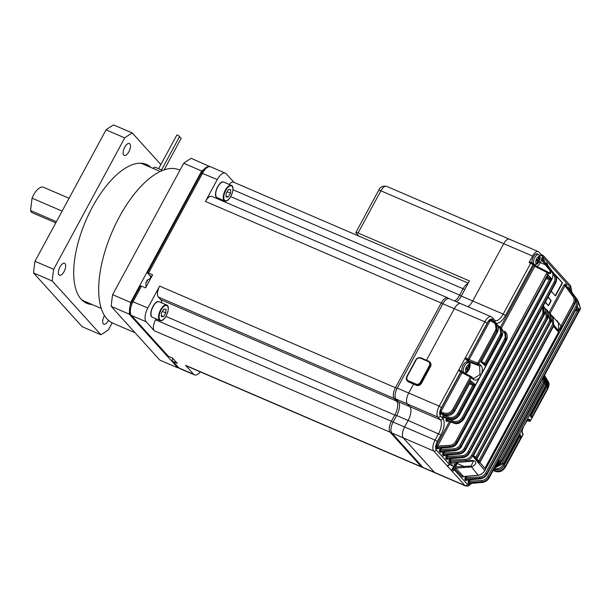 <?xml version="1.0" encoding="UTF-8"?>
<svg xmlns="http://www.w3.org/2000/svg" width="611" height="611" viewBox="0 0 611 611"><rect width="100%" height="100%" fill="white"/><g stroke="black" fill="none" stroke-linecap="round" stroke-linejoin="round"><path stroke-width="0.92" d="M135.054 332.728L113.05 323.265A83.524 36.973 -66.7 0 1 112.088 231.928A83.524 36.973 -66.7 0 1 179.061 169.82L179.94 170.194M173.188 361.605A1.986 1.749 137.9 0 1 172.646 361.223L178.374 367.555A1.986 1.749 -42.1 0 0 178.916 367.937L193.664 374.283L185.576 365.347A8.951 3.964 113.3 0 0 186.225 365.821L422.094 467.285A8.951 3.964 -66.7 0 1 421.437 466.812L390.116 432.198A8.951 3.964 -66.7 0 1 391.437 421.285L155.576 319.82A8.951 3.964 113.3 0 0 154.255 330.727L146.166 321.798L131.426 315.452L168.353 356.259L172.447 358.023L177.282 363.369L173.188 361.605L178.916 367.937A11.334 5.018 113.3 0 0 179.749 368.54L178.374 367.555A114.341 50.621 -66.7 0 1 177.839 367.853L159.822 360.1L111.21 306.386A114.341 50.621 -66.7 0 1 112.63 294.678L183.69 163.259A114.341 50.621 -66.7 0 1 191.251 158.348L209.672 166.543M130.143 305.897A114.341 50.621 -66.7 0 1 130.647 302.43L201.706 171.011A114.341 50.621 -66.7 0 1 203.761 169.553M208.504 166.543A114.341 50.621 -66.7 0 1 209.268 166.1M177.839 367.853L129.226 314.13A114.341 50.621 -66.7 0 1 129.486 311.427M183.69 163.259L201.706 171.011M130.647 302.43L112.63 294.678M111.21 306.386L129.226 314.13M85.036 302.422A75.565 33.452 113.3 0 0 88.633 303.018M147.572 166.016A75.565 33.452 113.3 0 0 144.662 163.809M92.07 304.499A75.565 33.452 -66.7 0 1 86.709 303.27A75.565 33.452 -66.7 0 1 92.376 207.121A75.565 33.452 -66.7 0 1 146.434 164.443A75.565 33.452 -66.7 0 1 151.009 167.49M112.18 322.86L108.422 329.818A114.341 50.621 -66.7 0 1 100.853 334.729L52.248 281.014A114.341 50.621 -66.7 0 1 53.669 269.314L124.72 137.895A114.341 50.621 -66.7 0 1 132.289 132.984L160.869 164.565M164.695 168.796L165.321 169.484M104.504 315.551A6.461 2.864 113.3 0 0 103.778 324.197A6.461 2.864 113.3 0 0 108.407 320.546A6.461 2.864 113.3 0 0 108.506 320.363M128.875 151.742A6.461 2.864 113.3 0 0 129.356 143.516A6.461 2.864 113.3 0 0 124.178 148.32A6.461 2.864 113.3 0 0 124.254 155.393A6.461 2.864 113.3 0 0 128.875 151.742M64.086 271.567A6.461 2.864 113.3 0 0 64.567 263.349A6.461 2.864 113.3 0 0 59.389 268.153A6.461 2.864 113.3 0 0 59.458 275.217A6.461 2.864 113.3 0 0 64.086 271.567M100.853 334.729L82.18 326.702L33.574 272.987L52.248 281.014M132.289 132.984L113.615 124.95A114.341 50.621 113.3 0 0 106.054 129.86L124.72 137.895M53.669 269.314L34.995 261.279L106.054 129.86M34.995 261.279A114.341 50.621 113.3 0 0 33.574 272.987M160.227 171.462L143.089 164.084A74.573 33.017 113.3 0 0 140.263 163.198M81.561 299.65A74.573 33.017 113.3 0 0 84.158 301.093L101.289 308.463M162.274 170.553A7.454 1.329 -151.6 0 0 158.043 168.399A7.454 1.329 -151.6 0 0 153.873 167.49L153.33 168.491M164.122 169.866L181.223 138.239L179.374 136.956M161.457 170.087L179.626 136.482L177.748 135.176L176.869 134.985L158.654 168.674M56.411 221.663L30.55 210.535A13.923 6.163 113.3 0 0 32.452 212.827L55.769 222.855M69.066 198.27L43.45 187.249A13.923 6.163 113.3 0 0 33.49 195.108A13.923 6.163 113.3 0 0 32.047 198.17L62.123 211.108M30.55 210.535L32.047 198.17M226.017 197.009L226.162 193.297L228.483 189.57L230.668 189.555L230.523 193.259L228.201 196.986L226.017 197.009M227.101 191.793L230.523 193.259M226.055 196.07L228.201 196.986M161.335 316.635L161.48 312.924L163.801 309.197L165.978 309.181L165.833 312.893L163.511 316.62L161.335 316.635M162.411 311.427L165.833 312.893M161.373 315.704L163.511 316.62M456.47 301.811A11.334 5.018 -66.7 0 0 461.267 296.06L469.462 280.907L358.077 232.997L380.882 190.823A3.979 0.71 -151.6 0 0 378.652 190.342C380.111 186.981 382.746 185.652 386.572 186.332A7.951 3.521 113.3 0 0 380.882 190.823L503.724 243.667L472.731 300.986L503.724 243.667A7.951 3.521 -66.7 0 1 509.414 239.176A7.951 3.521 -66.7 0 1 509.994 239.596M461.267 296.06L472.731 300.986A11.334 5.018 -66.7 0 1 467.934 306.745A11.334 5.018 -66.7 0 0 472.731 300.986L503.197 314.092L530.699 263.226L529.065 262.524A0.993 0.443 -66.7 0 1 529.775 261.966A0.993 0.443 -66.7 0 1 529.852 262.02L531.326 262.654M461.381 304.118A8.951 3.964 113.3 0 0 460.725 303.644A8.951 3.964 113.3 0 0 454.324 308.7L484.79 321.806A8.951 3.964 -66.7 0 1 491.191 316.75L460.725 303.644A8.951 3.964 113.3 0 0 454.324 308.7L426.447 360.253L454.324 308.7L442.86 303.766L397.257 388.107L408.721 393.041L413.563 384.09L408.721 393.041L439.187 406.147L458.502 370.434A0.993 0.443 -66.7 0 1 459.212 369.869A0.993 0.443 -66.7 0 1 459.281 369.922L460.419 370.625A0.993 0.871 137.9 0 1 460.778 371.839L441.463 407.552A6.958 3.078 113.3 0 0 440.371 410.096L460.954 372.03L458.502 370.434L484.79 321.806L487.066 323.211L467.934 359.123L488.51 321.065L489.06 320.126L490.129 320.668L469.049 359.764A0.993 0.382 110.7 0 0 468.897 360.979L465.33 358.733A0.993 0.443 -66.7 0 1 465.483 357.519L467.759 358.932A0.993 0.871 137.9 0 1 466.468 359.436M391.819 432.97L403.283 437.904L434.482 472.379A8.951 3.964 113.3 0 0 435.131 472.853L423.667 467.919A8.951 3.964 113.3 0 1 423.011 467.446L391.819 432.97A8.951 3.964 -66.7 0 1 393.14 422.056L396.676 415.518A11.334 5.018 113.3 0 0 398.349 401.694L395.936 399.021L407.4 403.955A8.951 3.964 -66.7 0 1 408.721 393.041A8.951 3.964 -66.7 0 0 407.4 403.955L409.821 406.628L407.4 403.955L437.866 417.061A8.951 3.964 -66.7 0 1 439.187 406.147L441.463 407.552M423.011 467.446L464.948 485.485A8.951 3.964 -66.7 0 0 465.597 485.959L435.131 472.853A8.951 3.964 -66.7 0 1 434.482 472.379L403.283 437.904A8.951 3.964 -66.7 0 1 404.604 426.99L408.14 420.452A11.334 5.018 113.3 0 0 409.821 406.628L440.287 419.734L437.866 417.061A1.986 1.749 137.9 0 0 440.432 416.045L442.853 418.718A13.32 5.896 -66.7 0 1 440.882 434.963L437.346 441.501A6.958 3.078 113.3 0 0 436.315 449.994L449.528 464.589L450.17 463.398L448.902 462A0.993 0.871 -42.1 0 1 449.765 461.42L450.383 460.114L449.291 459.426L448.902 462M358.077 232.997A3.979 0.71 -151.6 0 0 355.854 232.508A3.979 0.71 -151.6 0 0 356.076 232.99L358.886 236.098M395.936 399.021A8.951 3.964 -66.7 0 1 397.257 388.107M460.725 303.644L449.261 298.71A8.951 3.964 113.3 0 0 442.86 303.766M532.555 256.07L503.724 243.667A7.951 3.521 -66.7 0 1 509.414 239.176L538.245 251.579A7.951 3.521 113.3 0 0 532.555 256.07L529.065 262.524M473.647 455.913L475.877 457.059A0.993 0.405 117.1 0 1 475.221 457.631A0.993 0.405 117.4 0 0 475.885 457.059L476.045 459.464L473.09 456.249L547.716 318.239L547.372 317.873L472.685 455.997L484.76 470.546L574.668 304.263L574.363 303.927L562.044 326.702L558.866 330.941L553.772 324.93L479.146 462.947L476.366 459.816L550.916 321.944M553.604 326.137A417.603 74.321 28.4 0 1 558.943 332.537L485.249 468.836A417.603 74.321 28.4 0 0 479.918 462.428L553.604 326.137M447.145 465.674A0.993 0.443 -66.7 0 1 447.031 465.658A0.993 0.443 -66.7 0 1 446.962 465.605L433.749 451.01L403.283 437.904A8.951 3.964 -66.7 0 1 404.604 426.99L435.07 440.096L438.606 433.558A11.334 5.018 113.3 0 0 440.287 419.734A1.986 1.749 137.9 0 0 442.853 418.718M396.676 415.518L408.14 420.452L404.604 426.99L393.14 422.056M440.882 434.963L408.14 420.452A11.334 5.018 113.3 0 0 409.821 406.628L398.349 401.694M481.712 361.659L484.76 363.255L484.874 365.569L481.033 362.048L481.712 360.49M481.033 362.048L481.705 361.758L481.033 362.048L497.247 332.048L496.384 331.269L478.848 363.705L480.735 365.317C482.446 367.043 482.782 369.731 481.743 373.397L479.421 377.705C477.115 380.218 475.03 380.752 473.174 379.301L471.325 377.621L453.79 410.05L454.668 410.798L470.89 380.806L474.8 384.189L472.861 385.266L469.401 383.983M481.743 373.397L501.83 336.256L501.089 335.569L484.874 365.569L483.927 363.751L481.827 361.827L481.72 361.2L497.377 332.247L496.292 323.609C498.545 325.884 498.904 328.764 497.377 332.247M519.755 434.673L519.999 434.131L521.366 436.59L519.297 437.568A0.993 0.382 110.7 0 0 519.449 436.353L521.366 436.59L505.152 466.583L505.434 467.117L522.97 434.681L522.313 433.604C521.748 432.374 522.168 430.007 523.574 426.501L525.903 422.193C527.843 419.52 529.164 418.665 529.874 419.62L530.493 420.773L548.029 388.336L547.731 387.84L531.509 417.832L530.065 415.511L530.356 415.068L531.219 416.45M523.574 426.501L503.495 463.642L503.777 464.131L519.205 435.231M551.305 291.355L555.491 295.984L562.563 282.901L552.909 272.231M545.348 302.369L548.166 305.485A0.993 0.443 113.3 0 0 548.243 305.538A0.993 0.443 113.3 0 0 548.953 304.973L550.809 301.536A0.993 0.443 113.3 0 0 550.962 300.322L548.136 297.206M465.49 373.611A6.461 2.864 113.3 0 0 467.736 371.465M469.974 366.264A6.461 2.864 113.3 0 0 469.515 362.254L468.018 360.589M473.181 378.377L473.586 378.621L480.009 374.535L479.566 365.913L467.881 361.544L465.33 358.733M460.961 371.137L462.748 372.206A0.993 0.405 117.1 0 0 462.023 372.756L460.954 372.03A0.993 0.871 137.9 0 0 460.87 371.014L459.212 369.869M452.774 409.439L453.79 410.05C451.224 413.937 447.84 415.304 443.647 414.143L440.722 413.036L440.844 411.822L443.792 412.937C447.512 414.006 450.506 412.837 452.774 409.439L470.31 377.01L471.325 377.621A0.993 0.771 132.2 0 0 471.257 376.605L471.257 376.605A0.993 0.771 132.2 0 0 471.096 376.498A0.993 0.405 117.1 0 0 471.043 376.452A0.993 0.405 117.1 0 0 470.31 377.01L462.023 372.756L441.463 410.775L440.844 411.822L439.867 411.111L439.744 413.838A6.958 3.078 113.3 0 0 440.432 416.045M439.569 413.494A0.993 0.832 -46 0 1 440.722 413.036L440.989 413.319A0.993 0.871 -42.1 0 0 439.744 413.838L440.432 414.594L441.997 413.578M457.555 413.563L458.586 414.182C456.027 418.069 452.652 419.436 448.466 418.283A0.993 0.382 -69.3 0 1 448.611 417.069C452.316 418.13 455.302 416.962 457.555 413.563L472.861 385.266L472.868 384.021L474.8 384.189L458.586 414.182L459.335 414.846L479.421 377.705M483.889 363.721A0.993 0.42 -52.3 0 0 484.76 363.255L500.065 334.95C501.639 331.246 500.829 328.39 497.637 326.404M466.644 359.635A0.993 0.871 137.9 0 0 467.934 359.123L477.833 363.094L495.368 330.658C496.942 326.938 496.124 324.082 492.917 322.096L490.129 320.668L490.74 320.034A0.993 0.832 134.9 0 1 490.602 319.11L489.06 320.126M462.115 417.603L463.802 418.818L506.221 340.365L505.587 339.762L463.153 418.237C460.61 422.117 457.242 423.476 453.064 422.338A0.993 0.382 -69.3 0 1 453.209 421.124C456.906 422.17 459.877 420.994 462.115 417.603L504.549 339.136C506.129 335.439 505.328 332.59 502.15 330.604M536.733 266.297A6.461 2.864 113.3 0 0 540.445 262.577L541.789 260.095L542.912 259.866L550.412 269.902C551.557 273.216 550.878 274.331 548.373 273.239L456.784 442.043L457.372 442.494L547.807 275.24L551.397 278.616L549.236 279.617A0.993 0.382 110.7 0 0 549.381 278.402L551.397 278.616L461.152 445.511L461.656 445.931L551.909 279.013L546.547 273.461L546.982 272.475L534.862 266.266L532.975 264.639L505.473 315.505A13.32 5.896 -66.7 0 1 494.971 322.325L492.55 319.652A6.958 3.078 113.3 0 0 490.893 319.255L491.572 320.011A0.993 0.871 137.9 0 0 491.45 320.416M548.036 272.231C550.198 273.331 550.717 272.529 549.595 269.841L545.31 264.739A0.993 0.428 -37 0 1 546.364 264.456M548.067 272.246A0.993 0.817 134.2 0 1 548.227 272.361L548.571 272.621M533.8 264.647L534.816 265.273L534.465 266.006M455.737 441.402L456.784 442.043C455.172 444.8 452.82 446.336 449.719 446.641L449.49 445.381C452.232 445.136 454.309 443.807 455.737 441.402L546.547 273.461M460.091 444.861L461.152 445.511C459.548 448.26 457.196 449.788 454.103 450.093L453.881 448.833C456.608 448.581 458.678 447.26 460.091 444.861L549.411 279.67L549.472 278.44M468.026 451.819L469.492 452.858L544.256 314.581L543.882 314.191L469.103 452.491C467.499 455.218 465.162 456.738 462.076 457.036L461.855 455.775C464.559 455.531 466.621 454.21 468.026 451.819L542.805 313.519L542.774 307.134M464.184 448.337L465.254 448.993C463.65 451.735 461.313 453.255 458.227 453.561L457.998 452.3C460.717 452.048 462.779 450.727 464.184 448.337L554.101 282.045C555.323 279.563 555.208 277.279 553.765 275.187A0.993 0.428 -37 0 1 554.819 274.912C556.453 277.279 556.568 279.876 555.17 282.702L465.254 448.993L465.697 449.383L555.575 283.16L554.101 282.045M485.684 472.998L487.097 474.235L577.311 307.249L579.297 310.037L488.861 477.298L489.121 477.771L579.923 309.83L577.051 306.798L486.807 473.716C485.195 476.443 482.843 477.947 479.742 478.23L465.689 479.009L466.308 477.703L479.513 476.97C482.224 476.71 484.279 475.389 485.684 472.998L575.936 306.08C577.158 303.606 577.051 301.322 575.615 299.237L575.57 299.176M470.256 479.803L469.485 481.224L481.552 480.552C484.271 480.292 486.333 478.971 487.738 476.572L577.242 311.037A0.993 0.382 110.7 0 0 577.387 309.823L579.297 310.037L577.349 311.068L575.661 310.434M497.11 463.115L500.501 459.892L542.919 381.432L543.653 377.033M527.308 420.567L529.202 421.231L528.362 419.818M530.86 415.862A0.993 0.405 117.1 0 0 531.303 415.365L546.593 387.091L547.257 382.394M495.101 466.827L502.357 462.901L544.852 384.311L545.348 379.019M493.963 468.935L495.162 469.385C498.836 470.409 501.791 469.225 504.014 465.842L519.297 437.568L518.38 437.216M556.147 320.294L557.041 320.752L560.936 325.991L573.248 303.216C574.47 300.742 574.363 298.466 572.927 296.388L564.976 285.811L565.557 284.902A0.993 0.871 137.9 0 1 565.519 283.939L563.877 285.131L564.976 285.811L550.076 313.359M478.36 461.122A0.993 0.382 117.4 0 0 478.993 460.541L552.672 324.242L551.939 316.926M475.877 457.059L549.579 320.767L548.655 313.267M451.155 458.693L450.383 460.114L465.445 459.273C468.148 459.021 470.203 457.7 471.6 455.317L546.287 317.193L545.188 309.533M456.684 464.52L455.432 466.835L471.127 466.071L473.472 460.977L466.789 461.679C474.946 458.059 479.597 463.214 471.524 466.919L455.745 468.11A0.993 0.871 -42.1 0 0 454.943 468.675L454.301 469.867L467.514 484.47A6.958 3.078 113.3 0 0 471.127 483.53M453.79 466.147L451.88 469.668A0.993 0.871 -42.1 0 0 453.163 469.164L453.805 467.973A1.986 1.749 137.9 0 1 455.432 466.835L455.745 468.11M541.178 254.604L538.826 251.999A7.951 3.521 113.3 0 0 538.245 251.579M571.422 290.63A7.951 3.521 113.3 0 0 570.834 287.399M449.444 464.727L449.528 464.589A1.986 1.749 -42.1 0 1 446.962 465.605L451.735 470.882A0.993 0.443 -66.7 0 1 451.88 469.668M463.978 372.84A6.461 2.864 113.3 0 0 464.253 372.664L462.794 372.198A5.468 2.421 113.3 0 1 462.39 366.783A5.468 2.421 113.3 0 1 466.552 362.025A5.468 2.421 113.3 0 1 467.11 362.163L468.438 362.896A6.461 2.864 113.3 0 0 467.881 361.544M539.933 256.07L540.43 255.146A0.993 0.443 -66.7 0 1 541.14 254.588A0.993 0.443 -66.7 0 1 541.209 254.634L542.69 255.276M533.945 264.723A6.461 2.864 113.3 0 0 534.495 264.41M555.239 295.701L562.235 282.756L553.841 273.484M530.203 414.9L546.287 385.518L545.99 385.052L525.903 422.193M544.294 382.692L544.05 382.165L501.631 460.618L501.914 461.068L544.348 382.601L544.462 375.536M478.085 475.175L471.524 466.919A0.993 0.451 81.8 0 1 471.127 466.071M439.867 411.111L440.371 410.096L441.463 410.775M490.602 319.11L490.893 319.255A0.993 0.871 137.9 0 0 490.862 320.111M547.983 388.42L548.105 381.233L546.868 379.454L547.723 380.592L547.731 387.84L546.593 387.091M548.105 381.233L548.098 381.226C548.479 383.326 550.114 382.219 548.036 388.397L530.44 420.857M493.1 470.531L495.391 471.325C499.515 472.41 502.868 471.005 505.434 467.117L505.389 467.201M504.014 465.842L505.152 466.583C502.616 470.447 499.233 471.784 495.009 470.592L493.398 469.981M440.989 413.319L444.877 415.19C448.886 416.152 452.155 414.686 454.668 410.798L454.798 410.989C452.698 414.686 449.421 416.106 444.968 415.251A0.993 0.474 109.3 0 0 445.091 415.259M492.917 322.096A0.993 0.405 117.1 0 1 493.642 321.539A0.993 0.405 117.1 0 1 493.696 321.585L495.17 322.593L496.384 331.269L495.368 330.658M546.234 385.61L546.249 378.217L544.897 376.437L545.867 377.613L545.99 385.052L544.852 384.311M546.249 378.217L546.249 378.209C547.532 380.554 547.548 383.013 546.303 385.579L530.363 415.045M544.416 375.62L544.05 382.165L542.919 381.432M493.78 468.362C497.896 469.424 501.226 468.018 503.777 464.131L503.792 464.2C501.073 468.118 497.766 469.531 493.879 468.423M502.357 462.901L503.495 463.642L494.475 467.988M500.501 459.892L501.631 460.618L496.155 464.879M495.773 465.582L501.937 461.145L498.882 464.413L495.742 465.651M454.019 423.194C458.036 424.156 461.297 422.697 463.802 418.818L463.909 418.993C460.786 423.056 457.524 424.477 454.11 423.255A0.993 0.474 -70.7 0 1 454.019 423.194L453.064 422.338L447.115 420.085L447.26 418.871L446.167 418.184L445.87 420.605A0.993 0.871 -42.1 0 1 447.115 420.085L448.039 421.101L454.019 423.194M445.029 417.649L449.551 419.222C453.561 420.192 456.829 418.726 459.335 414.846L459.457 415.029C456.44 419.054 453.163 420.475 449.643 419.283A0.993 0.474 -70.7 0 1 449.551 419.222L448.466 418.283L443.93 416.565L444.075 415.35L448.611 417.069M497.934 326.022A0.993 0.405 -62.9 0 1 498.37 325.846A0.993 0.405 -62.9 0 1 498.423 325.892L499.935 326.938L501.089 335.569L500.065 334.95M501.83 336.256L500.913 327.847C503.059 329.734 503.403 332.598 501.944 336.44L501.83 336.256M505.35 331.994C506.374 332.331 508.52 336.76 506.328 340.533L505.35 331.994L504.487 331.177L505.587 339.762L504.549 339.136M482.11 482.43C485.157 482.071 487.494 480.513 489.121 477.771L489.144 477.855C487.654 480.475 485.355 482.026 482.247 482.499L481.781 481.812L468.866 482.53L469.821 483.576L482.11 482.43M487.738 476.572L488.861 477.298C487.25 480.025 484.89 481.529 481.781 481.812L481.552 480.552M480.361 478.78L480.086 478.81C483.125 478.436 485.447 476.886 487.066 474.151L576.593 308.41M463.932 476.496L477.81 475.205C480.834 474.831 483.148 473.281 484.76 470.546L484.691 470.669M471.6 455.317L472.685 455.997C471.089 458.724 468.752 460.236 465.674 460.534L449.765 461.42L451.04 462.825L466.789 461.679L465.674 460.534L465.445 459.273M462.619 457.547C465.613 457.15 467.896 455.592 469.492 452.858L469.561 452.995C468.011 455.669 465.742 457.204 462.764 457.608L462.076 457.036L446.588 457.906L447.206 456.593L446.106 455.913L445.717 458.479A0.993 0.871 -42.1 0 1 446.588 457.906L447.535 458.953L462.619 457.547M458.83 454.088C461.817 453.69 464.108 452.117 465.697 449.383L465.781 449.528C464.284 452.155 462.015 453.698 458.968 454.149L458.227 453.561L443.403 454.385L444.021 453.079L442.929 452.392L442.532 454.958A0.993 0.871 -42.1 0 1 443.403 454.385L444.35 455.439L458.83 454.088M441.646 451.873L454.783 450.651C457.776 450.246 460.068 448.673 461.656 445.931L461.748 446.083C460.931 448.306 458.655 449.849 454.928 450.712L454.103 450.093L440.218 450.865L440.837 449.559L453.881 448.833M438.324 448.443L437.117 448.978A0.993 0.871 -42.1 0 1 437.988 448.398L450.635 447.298L449.719 446.641L437.033 447.351L437.988 448.398L450.49 447.237C453.484 446.824 455.783 445.243 457.372 442.494L457.471 442.662C455.951 445.457 453.668 447.008 450.635 447.298L450.765 447.206M551.504 315.444L553.115 316.765L553.772 324.93L552.672 324.242M562.044 326.702L560.936 325.991L558.866 330.941L558.347 322.944L553.108 316.765L551.114 315.215M548.235 311.87L549.938 313.206L550.671 321.447L476.045 459.464L475.098 457.57M476.687 459.327L550.992 321.806L550.412 313.733L548.014 311.74M544.775 308.211L546.57 309.556L547.372 317.873L546.287 317.193M547.639 318.384L547.082 310.105L544.714 308.158M544.172 314.734L543.576 306.394L543.019 305.813M543.309 306.142L543.882 314.191L542.805 313.519M579.87 309.93L580.274 308.494C580.076 306.585 579.175 303.72 577.563 299.902L573.233 294.143A0.993 0.512 -36.7 0 1 573.248 294.166A0.993 0.512 -36.7 0 1 573.255 294.181M568.429 288.529L576.669 298.955C578.319 301.345 578.449 303.965 577.051 306.798L575.936 306.08M574.607 304.377L574.668 304.263C576.066 301.422 575.982 298.855 574.409 296.556L565.557 284.902L573.989 296.106C575.631 298.489 575.753 301.093 574.363 303.927L573.248 303.216M551.817 279.181L551.909 279.013C553.322 276.195 553.253 273.652 551.718 271.383L544.233 261.34L551.733 271.399A0.993 0.512 -36.7 0 1 551.733 271.399A0.993 0.512 -36.7 0 1 551.741 271.421M555.575 283.16C556.98 280.342 556.911 277.799 555.368 275.53L547.403 264.846L555.384 275.553A0.993 0.512 -36.7 0 1 555.399 275.569C556.98 277.035 557.064 279.624 555.651 283.305L555.575 283.16M482.377 482.407L469.821 483.576A0.993 0.871 137.9 0 0 468.95 484.156L470.157 483.622M468.003 483.102A0.993 0.871 137.9 0 1 468.866 482.53L469.485 481.224L468.393 480.536L468.003 483.102L468.95 484.156M575.615 299.237A0.993 0.428 -37 0 1 576.669 298.955L568.734 288.423A0.993 0.871 137.9 0 1 568.704 287.453L567.779 287.666M467.071 476.282L466.308 477.703L465.208 477.015L464.818 479.589A0.993 0.871 -42.1 0 1 465.689 479.009L466.636 480.063A0.993 0.871 -42.1 0 0 465.765 480.636L466.972 480.109M467.117 480.017L480.086 478.81L479.513 476.97M530.432 414.922L531.455 415.457L531.509 417.832L530.829 416.045M495.162 469.385A0.993 0.382 110.7 0 0 495.009 470.592L495.391 471.325A0.993 0.474 109.3 0 0 495.49 471.387L493.092 470.554M527.285 420.589L529.302 421.292A0.993 0.474 109.3 0 1 529.202 421.231A0.993 0.939 -27.6 0 0 530.493 420.773L530.501 420.826A0.993 0.993 0 0 1 529.302 421.292L529.302 421.292A0.993 0.474 109.3 0 0 529.447 421.3M528.118 419.91L528.591 420.085A0.993 0.939 -28.6 0 0 529.874 419.62M522.924 434.765L522.97 434.681A0.993 0.947 -30.6 0 0 522.955 433.764L522.298 432.672C522.527 432.321 521.282 432.29 523.711 426.31C527.102 420.689 528.66 418.52 528.378 419.803L528.286 419.788M522.313 433.604A0.993 0.939 -31.5 0 0 522.298 432.672M450.635 422.041L437.652 446.045L436.56 445.358L436.162 447.924A0.993 0.871 -42.1 0 1 437.033 447.351L437.652 446.045L449.49 445.381M547.395 276.348L457.471 442.662M568.704 287.453L569.971 288.858L570.613 287.666L543.553 257.766L542.912 258.957L544.187 260.362A0.993 0.871 -42.1 0 0 544.218 261.325L542.95 259.927A0.993 0.428 -37 0 0 541.896 260.202L541.804 260.08A1.986 1.749 137.9 0 1 541.774 258.254L542.423 257.063A0.993 0.871 -42.1 0 0 542.064 255.849L540.43 255.146M440.302 452.491A0.993 0.871 137.9 0 1 441.173 451.919L440.218 450.865A0.993 0.871 137.9 0 0 439.347 451.445L440.302 452.491L441.509 451.964M439.347 451.445L439.744 448.879L440.837 449.559L441.608 448.138M487.066 323.211A6.958 3.078 113.3 0 1 488.51 321.065L489.602 321.745M443.792 412.937A0.993 0.382 110.7 0 0 443.647 414.143L444.877 415.19A0.993 0.474 109.3 0 0 444.968 415.251L441.845 414.128M441.936 413.456L441.669 414.067A0.993 0.871 -42.1 0 0 440.432 414.594M472.937 378.178A0.993 0.779 132.4 0 1 473.174 379.301M480.735 365.317A0.993 0.779 130.7 0 1 479.566 365.913L477.687 364.301A0.993 0.382 110.7 0 1 477.833 363.094L478.848 363.705A0.993 0.771 130.4 0 1 477.687 364.301L468.897 360.979M470.264 382.043L470.89 380.806L470.653 382.203A0.993 0.626 106.1 0 0 470.417 382.104M469.974 382.937L472.868 384.021M449.765 419.299A0.993 0.474 -70.7 0 1 449.643 419.283L444.602 417.634L445.121 416.977M443.617 418.115A0.993 0.871 137.9 0 1 444.854 417.588L443.93 416.565A0.993 0.871 137.9 0 0 442.685 417.092L443.617 418.115L445.175 417.092M442.685 417.092L442.983 414.67L444.266 415.006M455.592 466.842L455.814 468.102L463.451 476.542A0.993 0.871 -42.1 0 0 462.58 477.115L463.795 476.588M572.927 296.388A0.993 0.428 -37 0 1 573.989 296.106L574.409 296.556A0.993 0.512 -36.7 0 1 574.424 296.572A0.993 0.512 -36.7 0 1 574.439 296.595M565.519 283.939L566.466 284.986A0.993 0.871 137.9 0 0 566.504 285.956L574.424 296.572C576.097 299.673 576.188 302.269 574.707 304.354L484.798 470.646C482.965 473.472 480.689 475.007 477.955 475.266L463.558 476.603M478.344 461.106A0.993 0.405 117.1 0 0 478.978 460.534L479.146 462.947L478.23 461.061M473.456 455.783L547.777 318.369C549.174 314.696 548.945 311.946 547.082 310.105M450.971 462.833L450.17 463.398A0.993 0.871 137.9 0 1 450.971 462.833L451.285 462.29L450.971 462.833M448.016 458.907L447.535 458.953A0.993 0.871 137.9 0 0 446.664 459.525L447.878 458.998M546.142 263.906L546.455 263.792A0.993 0.871 137.9 0 1 546.417 262.829L545.501 263.043M546.417 262.829L547.364 263.883A0.993 0.871 -42.1 0 0 547.403 264.846L555.368 275.53A0.993 0.512 -36.7 0 1 555.384 275.553M444.831 455.394L444.35 455.439A0.993 0.871 137.9 0 0 443.487 456.012L444.693 455.478M502.494 330.184A0.993 0.405 -62.9 0 1 502.884 330.047L502.311 329.757M454.233 423.263A0.993 0.474 -70.7 0 1 454.11 423.255L448.039 421.101A0.993 0.871 137.9 0 0 446.794 421.628L448.359 420.612M448.214 421.162L447.779 421.147L448.306 420.49M577.349 311.068L577.594 309.907L576.509 308.387M547.265 276.516L547.311 276.508A0.993 0.573 -72.6 0 1 547.433 276.577L549.381 278.402L546.807 277.432M484.492 363.079A0.993 0.405 -62.9 0 1 483.82 363.652M470.355 382.104L472.693 383.96A0.993 0.382 -69.3 0 1 472.547 385.174M519.472 437.621L519.778 436.483L519.06 435.208M530.974 416.045L531.455 415.457M457.379 463.55L463.772 466.392L464.001 467.652M466.911 461.679L458.96 462.084M459.235 462.061L451.308 462.802M473.578 378.621L471.257 376.605A0.993 0.993 0 0 0 471.043 376.46L462.748 372.206A0.993 0.405 117.1 0 1 462.802 372.252L461.962 371.771L461.626 372.504M468.599 359.596L468.011 360.582M500.371 327.343L533.793 265.533A0.993 0.871 137.9 0 0 533.708 264.517L535.641 265.754A0.993 0.405 117.1 0 0 535.587 265.709A0.993 0.405 117.1 0 0 534.862 266.266L501.333 328.267M548.373 273.239A0.993 0.817 134.2 0 0 548.227 272.361L547.952 272.094A0.993 0.817 134.2 0 0 547.769 271.971A0.993 0.405 117.1 0 0 547.708 271.926L547.708 271.926A0.993 0.405 117.1 0 0 546.982 272.475L548.098 272.98A0.993 0.817 134.2 0 0 547.952 272.094L547.952 272.094A0.993 0.993 0 0 0 547.708 271.926L534.816 265.273M580.374 308.861L580.427 308.708A0.993 0.916 -36.7 0 0 580.313 307.868L580.313 307.868A0.993 0.916 -36.7 0 0 580.229 307.768M580.274 308.494A0.993 0.916 -36.8 0 0 580.16 307.654L577.586 299.925M553.49 326.358L558.943 332.537M558.408 332.308L484.859 468.339M539.131 256.452A3.895 1.726 113.3 0 0 535.71 261.928A3.895 1.726 113.3 0 0 538.917 261.905A3.895 1.726 113.3 0 0 539.131 256.452M538.184 261.691A1.726 0.764 113.3 0 0 538.772 260.989A13.9 2.375 18.4 0 0 539.368 260.866A13.595 13.389 -160.5 0 0 539.857 259.392A13.9 2.375 -161.6 0 1 539.261 259.515A1.726 0.764 113.3 0 0 539.139 258.82A13.9 12.235 -90.4 0 0 539.437 256.994A13.595 0.603 174.8 0 0 538.688 257.002A13.9 12.235 89.6 0 1 538.39 258.827A1.726 0.764 113.3 0 0 537.802 259.522A13.9 2.375 -161.6 0 1 536.664 259.415A13.595 8.019 101.1 0 1 536.175 260.889A13.9 2.375 18.4 0 0 537.313 260.996A1.726 0.764 113.3 0 0 537.436 261.691A13.9 12.235 89.6 0 1 536.603 263.288A13.595 4.766 43.5 0 0 537.352 263.28A13.9 12.235 -90.4 0 0 538.184 261.691L537.313 261.218M539.261 259.515L538.146 259.056M539.368 260.866L536.481 260.019M536.412 260.019L538.772 260.989M537.313 260.996L536.305 260.538M537 259.454L536.817 260.019M537.352 263.28L536.916 262.745M538.444 258.59L539.139 258.82M539.437 256.994L538.681 257.078M538.681 254.642A5.323 2.352 113.3 0 0 538.138 254.504A5.323 2.352 113.3 0 0 534.09 259.133A5.323 2.352 113.3 0 0 534.48 264.403C535.129 264.731 537.581 264.074 537.443 263.708C539.314 262.165 540.193 259.774 540.086 256.536L538.681 254.642L537.359 253.909A5.468 2.421 113.3 0 0 536.802 253.771A5.468 2.421 113.3 0 0 533.136 257.376A5.468 2.421 113.3 0 0 532.227 263.097M468.881 364.706A3.895 1.726 113.3 0 0 465.467 370.19A3.895 1.726 113.3 0 0 468.668 370.167A3.895 1.726 113.3 0 0 468.881 364.706M467.942 369.945A1.726 0.764 113.3 0 0 468.53 369.243A13.9 2.375 18.4 0 0 469.126 369.12A13.595 13.389 -160.5 0 0 469.615 367.646A13.9 2.375 -161.6 0 1 469.019 367.769A1.726 0.764 113.3 0 0 468.897 367.074A13.9 12.235 -90.4 0 0 469.187 365.248A13.595 0.603 174.8 0 0 468.446 365.256A13.9 12.235 89.6 0 1 468.148 367.081A1.726 0.764 113.3 0 0 467.56 367.784A13.9 2.375 -161.6 0 1 466.422 367.669A13.595 8.019 101.1 0 1 465.933 369.143A13.9 2.375 18.4 0 0 467.071 369.258A1.726 0.764 113.3 0 0 467.194 369.953A13.9 12.235 89.6 0 1 466.353 371.541A13.595 4.766 43.5 0 0 467.102 371.541A13.9 12.235 -90.4 0 0 467.942 369.945L467.064 369.479M469.019 367.769L467.896 367.31M469.126 369.12L466.239 368.273M466.17 368.273L468.53 369.243M467.071 369.258L466.056 368.8M466.758 367.715L466.567 368.273M467.102 371.541L466.667 371.007M468.194 366.844L468.897 367.074M469.187 365.248L468.431 365.332M454.263 462.596A3.895 1.726 113.3 0 0 455.142 465.353A3.895 1.726 113.3 0 0 457.998 462.252M454.912 462.535A13.9 2.375 18.4 0 0 455.753 462.611A1.726 0.764 113.3 0 0 455.875 463.306A13.9 12.235 89.6 0 1 455.035 464.902A13.595 4.766 43.5 0 0 455.783 464.895A13.9 12.235 -90.4 0 0 456.623 463.306A1.726 0.764 113.3 0 0 457.204 462.603A13.9 2.375 18.4 0 0 457.807 462.481A13.595 13.389 -160.5 0 0 457.891 462.26M456.654 462.374L457.204 462.603M457.807 462.481L457.311 462.313M456.623 463.306L455.745 462.833M455.783 464.895L455.348 464.36M450.437 463.245A5.468 2.421 113.3 0 0 451.468 465.559L453.759 466.147L455.248 465.742L458.029 462.244M548.044 297.374L550.901 300.528L548.762 305.042L548.288 305.347L545.44 302.193M234.005 182.376L226.207 173.761A11.334 5.018 -66.7 0 0 225.383 173.157L210.642 166.818A11.334 5.018 -66.7 0 0 202.531 173.219L148.549 273.056L152.643 274.82L145.571 287.903L141.477 286.139L133.099 301.628A11.334 5.018 113.3 0 0 131.426 315.452A1.986 1.749 -42.1 0 1 130.876 315.07L167.804 355.869A1.986 1.749 137.9 0 0 168.353 356.259M229.163 184.43A8.951 3.964 -66.7 0 1 233.639 182.223L468.247 283.145M218.959 199.423A11.334 5.018 113.3 0 0 219.8 198.804M161.793 302.911A11.334 5.018 113.3 0 0 160.693 299.627L396.554 401.091L394.202 398.487A8.951 3.964 -66.7 0 1 395.523 387.58L441.318 302.888A8.951 3.964 -66.7 0 1 447.718 297.832L211.857 196.368A8.951 3.964 113.3 0 0 205.456 201.424L217.272 179.565A11.334 5.018 -66.7 0 1 225.383 173.157M160.693 299.627L158.341 297.022A8.951 3.964 -66.7 0 1 159.662 286.108L147.839 307.975L131.984 301.391C129.44 305.721 128.432 312.168 130.876 315.07M155.576 319.82L156.095 318.858M193.664 374.283A11.334 5.018 113.3 0 0 194.489 374.879A11.334 5.018 113.3 0 0 200.324 371.885M172.646 361.223A1.986 1.749 137.9 0 1 172.485 359.184L172.86 358.481M146.166 321.798A11.334 5.018 -66.7 0 1 147.839 307.975M150.65 278.097A7.553 3.345 113.3 0 0 149.901 275.66L147.549 273.056L148.549 273.056M131.984 301.391L140.362 285.895L141.477 286.139M147.373 280.777L146.77 280.472A6.286 1.115 28.4 0 1 147.679 280.396L146.747 282.114A6.286 1.115 -151.6 0 0 145.838 282.198L146.044 287.033M430.511 366.562A3.979 3.498 -42.1 0 0 430.182 362.483L429.739 361.987A3.979 3.498 137.9 0 1 430.068 366.065L430.511 366.562L421.483 383.257A3.979 3.498 -42.1 0 1 416.343 385.289L408.644 381.974A3.979 3.498 -42.1 0 1 407.56 381.203L407.117 380.714A3.979 3.498 137.9 0 1 406.789 376.636L407.086 376.636A3.383 2.971 -42.1 0 0 408.293 380.76L415.992 384.067A3.383 2.971 -42.1 0 0 420.353 382.341L429.38 365.645A3.383 2.971 -42.1 0 0 428.181 361.521L420.483 358.206A3.383 2.971 -42.1 0 0 416.114 359.932L407.086 376.636M225.841 200.813A8.05 3.567 113.3 0 0 232.898 189.486A8.05 3.567 113.3 0 0 226.284 189.54A8.05 3.567 113.3 0 0 225.841 200.813M215.828 195.696A8.05 3.567 -66.7 0 1 216.874 188.348A8.05 3.567 -66.7 0 1 221.488 182.529M223.817 182.131A8.455 3.742 113.3 0 0 217.042 188.417A8.455 3.742 113.3 0 0 217.142 197.659L224.672 200.904A8.455 3.742 -66.7 0 1 224.581 191.663A8.455 3.742 -66.7 0 1 231.355 185.377L223.817 182.131C219.334 179.573 212.193 196.162 217.142 197.659M225.39 201.042A8.455 3.742 -66.7 0 1 224.672 200.904L225.52 201.065C230.24 201.523 235.854 186.653 231.355 185.377M161.159 320.439A8.05 3.567 113.3 0 0 168.216 309.12A8.05 3.567 113.3 0 0 161.594 309.174A8.05 3.567 113.3 0 0 161.159 320.439M151.138 315.329A8.05 3.567 -66.7 0 1 152.192 307.982A8.05 3.567 -66.7 0 1 156.806 302.162M159.135 301.765A8.455 3.742 113.3 0 0 152.36 308.051A8.455 3.742 113.3 0 0 152.452 317.292L159.99 320.531A8.455 3.742 -66.7 0 1 159.891 311.289A8.455 3.742 -66.7 0 1 166.666 305.004L159.135 301.765C154.652 299.207 147.511 315.795 152.452 317.292M160.708 320.676A8.455 3.742 -66.7 0 1 159.99 320.531L160.83 320.699C165.558 321.157 171.172 306.287 166.666 305.004M550.412 313.733C552.382 316.46 552.588 319.194 551.046 321.928L549.579 320.767M449.291 459.426L449.612 458.838M549.113 312.442L563.877 285.131M566.603 286.085L566.466 284.986M462.58 477.115L453.805 467.973M468.393 480.536L468.713 479.94M465.765 480.636L464.818 479.589M465.208 477.015L465.529 476.427M544.317 261.455L544.187 260.362M439.744 448.879L440.065 448.283M437.117 448.978L436.162 447.924M436.56 445.358L449.398 421.605M491.763 320.576L491.572 320.011M446.664 459.525L445.717 458.479M446.106 455.913L446.427 455.317M446.794 421.628L445.87 420.605M443.487 456.012L442.532 454.958M442.929 452.392L443.25 451.804M547.502 264.975L547.364 263.883M462.802 372.252L470.974 376.437M497.721 325.533L498.301 325.831M490.931 320.172L493.573 321.523M502.318 329.78L502.815 330.032M447.451 418.52L447.26 418.871L453.209 421.124M541.896 260.202L545.31 264.739L538.94 261.936M535.641 265.754L547.647 271.903M549.236 279.617L546.242 278.486M447.97 455.172L447.206 456.593L461.855 455.775M553.765 275.187L552.871 274.003M444.793 451.659L444.021 453.079L457.998 452.3M576.226 309.387L577.387 309.823M518.953 436.162L519.449 436.353M476.878 459.457L478.978 460.534M467.514 484.47A1.986 1.749 137.9 0 1 464.948 485.485L451.735 470.882A1.986 1.749 137.9 0 0 454.301 469.867L453.163 469.164M436.315 449.994A1.986 1.749 137.9 0 1 433.749 451.01A8.951 3.964 -66.7 0 1 435.07 440.096L437.346 441.501M494.971 322.325A1.986 1.749 -42.1 0 0 494.811 320.286L495.093 320.5A11.334 5.018 113.3 0 0 503.197 314.092L505.473 315.505M533.708 264.517L531.417 262.669A0.993 0.443 113.3 0 1 531.486 262.722L532.624 263.425A0.993 0.871 137.9 0 1 532.975 264.639L530.699 263.226A0.993 0.443 113.3 0 1 531.417 262.669L529.775 261.966M550.549 300.146L550.962 300.322M549.595 269.841A0.993 0.611 -36.3 0 1 550.412 269.902L551.718 271.383C553.322 272.888 553.413 275.477 552 279.166L461.565 446.091M492.55 319.652A1.986 1.749 -42.1 0 0 492.39 317.613L491.191 316.75M542.064 255.849A0.993 0.443 -66.7 0 1 542.774 255.291A0.993 0.443 -66.7 0 1 542.851 255.345A1.986 1.749 137.9 0 1 543.553 257.766L542.423 257.063M569.971 289.767A0.993 0.871 137.9 0 1 569.971 288.858L570.613 287.666A1.986 1.749 -42.1 0 0 570.453 285.635L543.393 255.726L541.14 254.588M541.774 258.254L542.912 258.957A0.993 0.871 -42.1 0 0 542.912 259.866M455.058 450.62L441.279 451.98M462.894 457.517L447.642 459.014M555.483 283.321L465.781 449.528M459.105 454.057L444.464 455.493M450.093 463.543L449.581 464.711L447.031 465.658M460.77 370.923A0.993 0.871 137.9 0 1 460.87 371.014L461.977 371.771M569.994 289.805L569.91 289.003M570.453 285.635L570.537 287.812M572.056 292.57L571.766 291.256L570.514 289.82A5.323 2.352 113.3 0 0 569.971 289.683A5.323 2.352 113.3 0 0 569.941 289.683M467.896 362.766A5.323 2.352 113.3 0 0 463.848 367.387A5.323 2.352 113.3 0 0 464.238 372.664C464.887 372.985 467.339 372.336 467.201 371.962C469.065 370.419 469.951 368.028 469.844 364.79L468.438 362.896A5.323 2.352 113.3 0 0 467.896 362.766M451.987 462.81A5.323 2.352 113.3 0 0 452.911 466.017M547.884 305.172L548.288 305.347M230.698 196.612L459.663 295.113L463.1 288.743L232.951 189.731M464.742 289.637L463.1 288.743A8.951 3.964 -66.7 0 1 467.965 283.672M454.622 301.017A11.334 5.018 113.3 0 0 459.663 295.113L461.297 296.007M442.876 303.728L205.456 201.424M158.341 297.022L394.202 398.487A1.986 1.749 137.9 0 0 395.577 398.502M159.662 286.108L397.089 388.42M393.079 422.178L391.437 421.285L394.882 414.915A11.334 5.018 113.3 0 0 396.554 401.091A1.986 1.749 137.9 0 0 397.845 401.137M396.516 415.808L165.917 316.414M217.272 179.565L201.416 172.982C204.181 167.994 207.259 165.94 210.642 166.818M185.576 365.347L421.437 466.812A1.986 1.749 137.9 0 0 422.529 466.911M391.361 432.252A1.986 1.749 137.9 0 1 390.116 432.198L154.255 330.727M149.901 275.66L151.757 276.455M150.894 278.051L146.77 280.472L147.396 280.747M415.862 359.848A3.979 3.498 137.9 0 1 420.849 357.863M406.834 376.552L416.114 359.932M429.38 365.645L430.068 366.065L421.04 382.761A3.979 3.498 137.9 0 1 415.9 384.8L408.644 381.974M408.293 380.76L408.201 381.485A3.979 3.498 137.9 0 1 407.117 380.714L406.758 376.559L415.786 359.864C417.099 357.87 418.81 357.206 420.91 357.87L420.483 358.206M415.992 384.067L416.343 385.289M420.353 382.341L421.483 383.257M428.655 361.216A3.979 3.498 137.9 0 1 429.739 361.987L428.655 361.216M428.181 361.521L428.609 361.185L420.91 357.87L428.555 361.17M194.588 184.171L195.222 184.446M134.657 295.021L135.283 295.296M386.572 186.332L509.414 239.176M355.854 232.508L378.652 190.342M465.597 485.959L468.141 486.05L471.555 483.492M494.811 320.286L492.39 317.613M490.839 320.103L496.292 323.609M497.713 325.51L500.921 327.847M580.16 307.654L580.313 307.868A0.993 0.993 0 0 1 580.45 308.799L489.144 477.855M487.097 474.235C485.615 476.863 483.332 478.405 480.231 478.871L466.743 480.116M495.49 471.387C499.431 472.608 502.746 471.203 505.442 467.178L522.978 434.742A0.993 0.993 0 0 0 522.955 433.764M519.74 434.711L503.792 464.2M470.455 382.035L454.798 410.989M501.944 336.44L459.457 415.029M476.84 459.167L478.512 461.297M473.594 455.577L475.366 457.784M544.21 375.131C545.554 375.956 545.6 378.469 544.363 382.669L501.937 461.145M543.576 306.394C545.539 308.135 545.791 310.915 544.325 314.718L469.561 452.995M506.328 340.533L463.909 418.993M573.248 294.166L570.025 289.843M534.48 264.403L533.25 264.013M570.514 289.82L569.903 289.477M547.907 305.195L548.334 305.378M179.749 368.54L194.489 374.879M201.416 172.982L147.434 272.812M448.917 298.695L447.718 297.832M423.11 467.545L422.094 467.285"/></g></svg>
